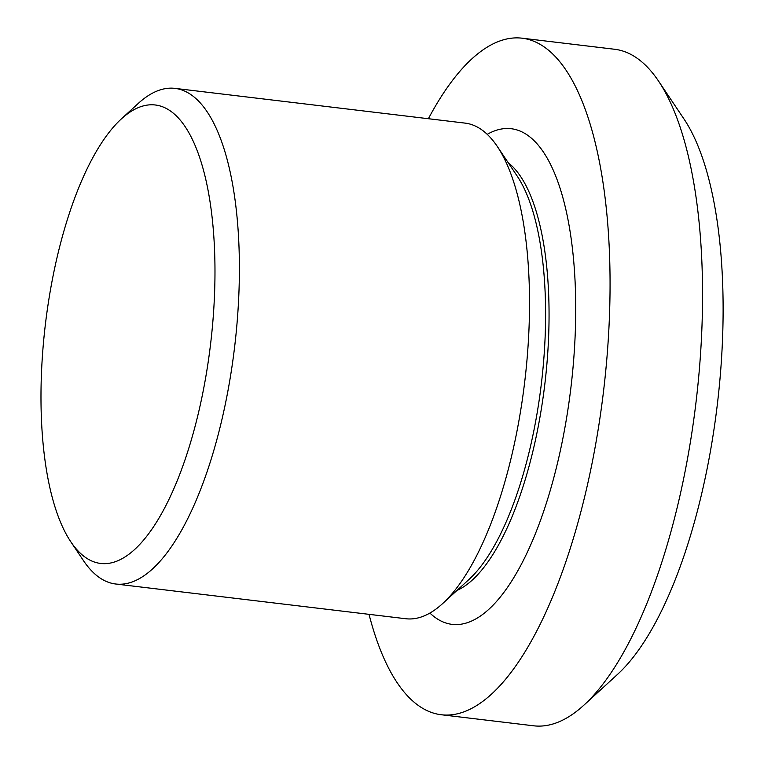 <?xml version="1.0" encoding="UTF-8"?>
<svg xmlns="http://www.w3.org/2000/svg" width="764" height="764" viewBox="0 0 764 764"><rect width="100%" height="100%" fill="white"/><g stroke="black" fill="none" stroke-linecap="round" stroke-linejoin="round"><path stroke-width="1.15" d="M121.409 118.859L138.208 103.474A249.58 89.932 96.8 0 1 175.013 88.376A249.58 89.932 96.8 0 1 231.95 366.844A249.58 89.932 96.8 0 1 115.66 584.002A249.58 89.932 96.8 0 1 83.467 560.633L70.765 541.724A230.862 83.19 -83.2 0 0 208.114 362.47A230.862 83.19 -83.2 0 0 121.409 118.859A230.862 83.19 -83.2 0 0 47.884 305.753A230.862 83.19 -83.2 0 0 70.765 541.724M175.013 88.376L465.123 123.119A249.58 89.932 96.8 0 1 497.316 146.478A249.58 89.932 96.8 0 1 522.06 401.587A249.58 89.932 96.8 0 1 442.566 603.636A249.58 89.932 96.8 0 1 405.77 618.735L115.66 584.002M497.316 146.478L517.171 176.054A220.309 79.389 96.8 0 1 539.012 401.234A220.309 79.389 96.8 0 1 468.848 579.589L442.566 603.636M508.222 162.722A220.309 79.389 96.8 0 1 542.478 401.654A220.309 79.389 96.8 0 1 457.006 590.429M487.231 134.33A249.58 89.932 96.8 0 1 568.292 407.116A249.58 89.932 96.8 0 1 429.893 613.062M658.597 81.165L683.99 118.993A303.241 109.271 96.8 0 1 714.053 428.938A303.241 109.271 96.8 0 1 617.474 674.431L583.868 705.182A340.677 122.765 -83.2 0 0 692.365 429.387A340.677 122.765 -83.2 0 0 658.597 81.165A340.677 122.765 -83.2 0 0 614.648 49.268L522.184 38.2A340.677 122.765 96.8 0 1 599.902 418.309A340.677 122.765 96.8 0 1 441.172 714.732A340.677 122.765 96.8 0 1 369.031 614.342M428.384 118.716A340.677 122.765 96.8 0 1 522.184 38.2M441.172 714.732L533.635 725.8A340.677 122.765 -83.2 0 0 583.868 705.182"/></g></svg>
